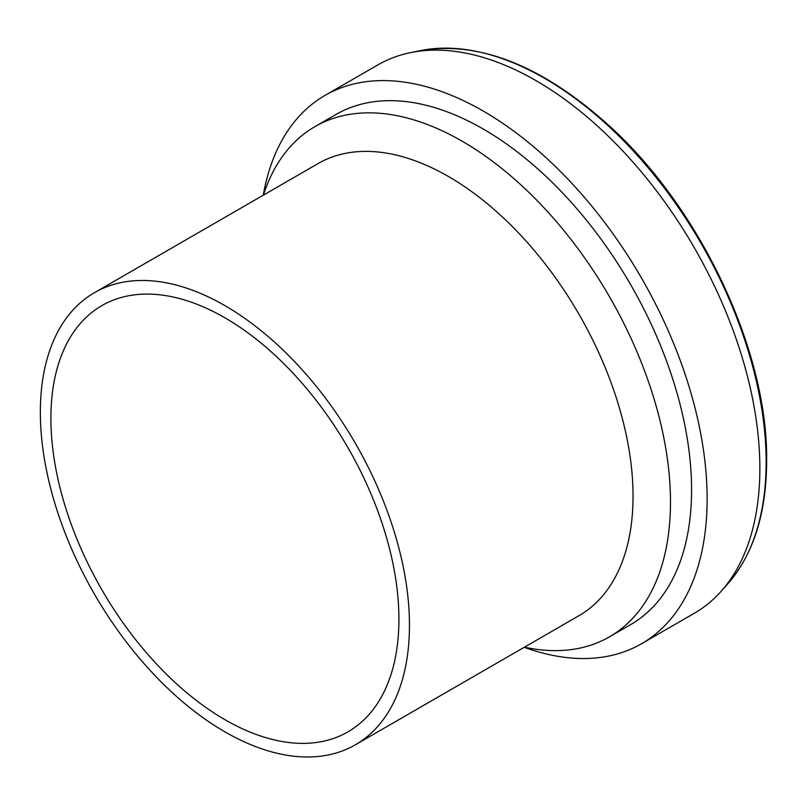 <?xml version="1.0" encoding="UTF-8"?>
<svg xmlns="http://www.w3.org/2000/svg" width="807" height="807" viewBox="0 0 807 807"><rect width="100%" height="100%" fill="white"/><g stroke="black" fill="none" stroke-linecap="round" stroke-linejoin="round"><path stroke-width="1.21" d="M524.227 647.305A316.556 182.765 -120 0 0 641.565 643.714A316.556 182.765 -120 0 0 707.134 498.797A316.556 182.765 -120 0 0 568.945 180.223A316.556 182.765 -120 0 0 325.009 95.408A316.556 182.765 -120 0 0 263.223 195.233M641.565 643.714L694.302 613.27A316.556 182.765 -120 0 0 721.418 590.986A316.556 182.765 -120 0 0 759.861 468.353A316.556 182.765 -120 0 0 640.97 171.407A316.556 182.765 -120 0 0 410.592 52.616A316.556 182.765 -120 0 0 377.737 64.964L325.009 95.408M524.429 647.184A294.565 170.065 -120 0 0 609.477 636.834L630.57 624.658A294.565 170.065 -120 0 0 691.579 489.809A294.565 170.065 -120 0 0 562.993 193.377A294.565 170.065 -120 0 0 336.005 114.463L314.912 126.638A294.565 170.065 -120 0 0 263.425 195.112M609.477 636.834A294.565 170.065 -120 0 0 670.486 501.994A294.565 170.065 -120 0 0 541.901 205.553A294.565 170.065 -120 0 0 314.912 126.638M355.413 744.77L578.992 615.68A261.004 150.687 -120 0 0 633.051 496.204A261.004 150.687 -120 0 0 519.123 233.536A261.004 150.687 -120 0 0 317.998 163.609L94.409 292.699A261.004 150.687 -120 0 0 94.409 594.083A261.004 150.687 -120 0 0 355.413 744.77A261.004 150.687 -120 0 0 409.462 625.284A261.004 150.687 -120 0 0 295.533 362.625A261.004 150.687 -120 0 0 94.409 292.699M398.92 619.201A246.085 142.082 -120 0 0 291.498 371.543A246.085 142.082 -120 0 0 101.864 305.611A246.085 142.082 -120 0 0 101.864 589.776A246.085 142.082 -120 0 0 347.948 731.858A246.085 142.082 -120 0 0 398.92 619.201M766.146 462.058A313.308 180.889 -120 0 0 648.485 168.179A313.308 180.889 -120 0 0 420.477 50.599C479.368 40.743 542.022 65.569 608.468 125.085C700.355 207.732 768.103 351.398 766.65 460.979C766.418 513.121 753.567 553.935 728.106 583.431A313.308 180.889 -120 0 0 766.146 462.058M420.477 50.599L410.592 52.616M728.106 583.431L721.418 590.986"/></g></svg>
